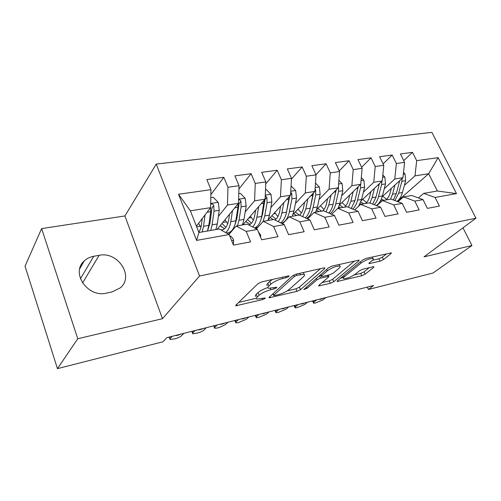 <?xml version="1.0" encoding="UTF-8"?>
<svg xmlns="http://www.w3.org/2000/svg" width="501" height="501" viewBox="0 0 501 501"><rect width="100%" height="100%" fill="white"/><g stroke="black" fill="none" stroke-linecap="round" stroke-linejoin="round"><path stroke-width="0.75" d="M288.908 276.433L289.021 275.894L288.156 275.938L261.766 281.881L257.921 283.716L235.908 305.159L235.833 305.792L262.624 299.585L265.104 298.414L265.192 297.957L256.975 299.078C256.117 298.74 256.236 298.039 257.332 296.974L259.161 295.246C262.036 292.872 265.925 291.025 270.841 289.697L274.128 288.933L276.684 287.718L276.784 287.223L268.561 288.288C267.64 287.918 267.772 287.154 268.956 285.996L270.897 284.167C273.909 281.675 277.917 279.765 282.933 278.443L286.271 277.686L288.908 276.433M380.008 261.234L383.465 259.612L390.974 253.644L391.344 252.855L366.118 258.384L362.53 260.075L337.367 280.848L337.104 281.518L361.785 275.75L365.116 274.197L373.602 267.453L373.934 266.732L373.038 266.789L362.912 269.162L359.486 270.772L355.303 274.16C350.794 277.159 346.911 278.631 343.655 278.594C343.016 278.318 343.26 277.704 344.387 276.752L360.996 263.1C365.642 259.956 369.638 258.422 372.976 258.485C373.677 258.804 373.383 259.493 372.099 260.564L369.224 262.887L368.899 263.645L380.008 261.234L378.888 258.817L382.338 257.195L386.622 253.769M373.589 285.526L166.814 337.661L163.007 341.77L57.452 368.642L77.768 338.732L162.474 318.699L199.561 275.995L475.95 218.179L424.009 256.856L471.936 245.521L432.977 273.039L368.398 289.478L373.589 285.526M324.623 268.642L324.855 267.866L323.759 267.922L296.179 274.135L292.421 275.919L269.262 297.168L269.125 297.813L297.012 291.319L300.487 289.684L324.623 268.642L324.266 267.835M332.251 266.012L359.117 260.125L358.816 260.915L333.741 281.712L330.341 283.309L318.686 285.933L318.912 285.269L328.618 277.04L328.856 276.327L320.502 278.099L316.958 279.771L307 288.363L303.806 289.559L328.575 267.747L332.251 266.012M199.561 275.995L156.243 164.077L431.875 132.358L475.95 218.179M196.605 240.399L178.531 194.244L210.952 189.672L210.627 207.652L190.355 210.808L198.903 232.52L196.605 240.399L229.176 234.531L233.479 245.121L250.556 241.883L246.241 231.456L257.351 229.458L261.672 239.779L277.967 236.691L273.634 226.527L284.242 224.617L288.576 234.675L304.145 231.731L299.798 221.811L309.937 219.989L314.284 229.809L329.17 226.984L324.817 217.309L334.518 215.562L338.876 225.149L353.117 222.45L348.765 212.994L358.058 211.322L362.411 220.684L376.057 218.104L371.704 208.867L380.616 207.257L384.968 216.413L398.051 213.933L393.705 204.903L402.253 203.362L406.599 212.311L419.155 209.932L414.815 201.101L423.026 199.623L427.366 208.378L439.427 206.093L435.1 197.45L423.683 193.386L437.36 191.006L428.674 173.734L414.985 175.864L404.376 185.37M210.865 194.62L223.828 177.323L206.85 179.571L210.952 189.672M223.828 177.323L227.949 187.274L239.021 185.714L238.47 203.325L217.165 229.339M238.921 189.015L251.114 173.709L234.894 175.857L239.021 185.714M251.114 173.709L255.253 183.422L265.837 181.932L265.085 199.185L242.841 224.868M265.749 183.867L277.203 170.259L261.685 172.313L265.837 181.932M277.203 170.259L281.362 179.746L291.482 178.318L290.549 195.221L268.21 219.77M291.438 179.101L302.172 166.952L287.317 168.918L291.482 178.318M302.172 166.952L306.336 176.22L316.031 174.855L314.935 191.426L293.016 214.459M315.981 174.743L326.095 163.789L311.86 165.668L316.031 174.855M326.095 163.789L330.265 172.851L339.559 171.536L338.307 187.794L316.732 209.562M339.271 170.916L349.034 160.752L335.382 162.556L339.559 171.536M349.034 160.752L353.211 169.614L362.123 168.355L360.733 184.305L339.459 204.997M361.622 167.296L371.047 157.84L357.946 159.575L362.123 168.355M371.047 157.84L375.224 166.514L383.779 165.305L382.263 180.955L361.265 200.701M383.09 163.877L392.195 155.041L379.608 156.707L383.779 165.305M392.195 155.041L396.366 163.533L404.589 162.368L402.954 177.736L382.213 196.649M403.725 160.627L412.523 152.348L400.418 153.951L404.589 162.368M412.523 152.348L416.682 160.664L438.143 157.64L456.499 193.593L435.1 197.45M397.982 201.74L403.493 196.906L411.665 195.478L423.026 199.623M414.815 201.101L403.493 196.906M397.168 201.427L428.674 173.734L438.143 157.64M416.682 160.664L414.985 175.864M376.765 205.729L382.482 200.563L390.987 199.079L402.253 203.362M393.705 204.903L382.482 200.563M402.954 177.736L394.775 179.007L384.28 188.695M396.366 163.533L394.775 179.007M354.677 209.913L360.607 204.37L369.462 202.824L380.616 207.257M371.704 208.867L360.607 204.37M382.263 180.955L373.752 182.276L363.388 192.159M375.224 166.514L373.752 182.276M331.649 214.303L337.806 208.341L347.043 206.731L358.058 211.322M348.765 212.994L337.806 208.341M352.704 209.092C354.971 207.013 356.587 204.039 357.557 200.15L360.52 187.881L360.726 184.312L351.871 185.683L341.651 195.766M353.211 169.614L351.871 185.683M307.639 218.924L314.027 212.48L323.659 210.802L334.518 215.562M324.817 217.309L314.027 212.48M338.307 187.794L329.076 189.228L319.024 199.536M330.265 172.851L329.076 189.228M282.564 223.797L289.196 216.801L299.26 215.048L295.333 212.023M309.937 219.989L299.26 215.048M299.798 221.811L289.196 216.801M314.935 191.426L305.303 192.929L295.446 203.469M306.336 176.22L305.303 192.929M256.368 228.944L263.25 221.317L273.771 219.488L284.242 224.617M273.634 226.527L263.25 221.317M290.549 195.221L280.497 196.787L270.859 207.577M281.362 179.746L280.497 196.787M228.963 234.412L236.115 226.039L247.118 224.122L257.351 229.458M246.241 231.456L236.115 226.039M265.085 199.185L254.583 200.82L245.202 211.885M235.539 223.289L235.251 223.628M227.329 232.971L227.028 233.334M255.253 183.422L254.583 200.82M198.903 232.52L219.219 228.982L229.176 234.531M238.47 203.325L227.485 205.034L218.392 216.407M208.247 229.095L207.953 229.464M227.949 187.274L227.485 205.034M367.321 287.111L368.398 289.478M471.936 245.521L462.987 227.836M162.474 318.699L124.943 215.95L41.621 228.594L77.768 338.732M41.621 228.594L25.05 266.169L57.452 368.642M124.943 215.95L156.243 164.077M418.366 197.926L423.683 193.386M210.627 207.652L196.398 226.151M178.531 194.244L190.355 210.808M437.36 191.006L456.499 193.593M93.706 256.28C89.948 256.969 86.773 258.547 84.181 261.015C70.459 272.732 87.819 297.989 106.456 293.123L111.923 291.989L120.334 287.837C134.45 276.289 117.848 251.101 99.142 255.316L93.706 256.28L80.442 278.844M272.513 279.458L269.763 281.449L270.897 284.167M267.446 285.601C266.526 285.226 266.657 284.455 267.835 283.29L269.763 281.449M267.954 287.524C263.626 288.939 260.332 290.63 258.078 292.584L259.161 295.246M255.911 296.448C255.047 296.104 255.166 295.396 256.255 294.325L258.078 292.584M238.708 302.435L256.437 298.214M287.23 290.887L295.947 288.814L299.416 287.173L320.471 268.661M272.212 294.463L273.189 294.231M296.893 275.281L294.275 276.527L273.859 295.152L273.759 295.615L274.617 295.552L277.949 294.757C282.614 293.486 286.397 291.695 289.284 289.396L303.468 276.715C304.796 275.494 304.996 274.692 304.076 274.304L296.893 275.281L296.385 274.085M354.551 260.99L332.67 279.289L333.741 281.712M322.055 282.602L329.276 280.886L332.67 279.289M320.765 275.249L319.619 275.512M339.114 268.141C340.317 267.096 340.548 266.413 339.81 266.087C336.19 266.006 332.025 267.59 327.316 270.834L321.554 275.807L321.329 276.533L322.4 276.471L329.727 274.767L333.271 273.089L339.114 268.141M372.412 260.295L378.888 258.817M354.201 274.955L360.72 273.402L364.045 271.843L369.243 267.678M340.58 278.193L343.198 277.573M202.254 218.542L201.483 224.323C201.026 227.679 200.118 230.297 198.765 232.157M205.053 214.904L203.525 226.289L202.185 231.944M210.808 197.676L213.282 197.313L218.292 202.435L219.269 210.314L217.309 223.953L215.912 229.558M200.926 227.26L198.546 223.365M210.633 207.345L210.689 211.679L208.798 225.394L207.439 231.03M210.733 230.46L212.105 224.836L214.027 211.146L213.733 205.523C213.044 204.001 212.067 203.575 210.808 204.245L210.689 204.37M213.733 205.523L211.992 207.771L210.051 222.882L207.846 229.815M199.085 231.7L198.34 231.08M233.341 244.776L233.66 240.179C232.552 237.668 231.23 236.209 229.69 235.796M148.396 345.49L153.275 344.25M229.533 214.234L228.7 219.757C227.492 226.433 224.943 229.827 221.066 229.934L220.922 229.928M218.355 229.132L217.672 228.719M232.477 210.639L230.786 221.667C229.934 226.897 228.212 230.523 225.632 232.552M238.777 193.549L240.323 193.323L245.227 198.333L246.154 206.043L243.974 219.425L242.471 224.936M227.723 223.778L225.03 219.739M238.025 203.869L237.944 207.345L235.833 220.809C234.343 228.788 231.255 232.846 226.584 232.99M220.183 225.657L224.486 228.782M220.421 225.362L221.555 227.041M229.377 232.42L230.692 232.389M237.512 225.794L238.996 220.271L241.138 206.838L240.893 201.333C240.455 200.137 239.685 199.63 238.582 199.805M240.893 201.333L239.071 203.556L236.892 218.38L235.075 224.266M225.845 227.391L221.987 223.446M255.642 210.088L254.746 215.386C253.775 220.559 251.828 223.784 248.909 225.055M243.974 224.673L243.329 224.304M258.716 206.544L256.875 217.24C256.105 221.555 254.671 224.805 252.585 226.978M265.505 189.61L266.2 189.503L271.003 194.407L271.874 201.959L269.507 215.092L267.903 220.509M253.349 220.183L250.394 216.156M264.171 200.237L261.71 216.419C260.507 222.638 258.128 226.508 254.571 228.011M245.734 221.53L250.137 224.392M245.809 221.448L246.166 221.968M254.827 227.905L257.764 227.398M263.075 221.517L264.741 215.906L267.077 202.723L266.883 197.325L265.236 195.778M266.883 197.325L264.985 199.517L262.593 214.065L261.184 218.812M251.464 223.202L247.463 219.538M260.576 237.167L260.677 235.176L258.322 231.788M183.792 333.384L181.544 335.714C180.203 336.897 178.093 337.893 175.231 338.707L170.033 339.534L170.058 338.626L172.25 336.29M230.473 232.646L228.594 234.205M180.748 334.148C178.35 335.232 176.546 335.689 175.331 335.513M206.255 327.717L203.907 330.046C202.523 331.224 200.444 332.207 197.67 332.996L192.741 333.785L192.829 332.852L195.121 330.528M257.739 227.429L255.61 228.55M203.318 328.456C200.957 329.526 199.216 329.965 198.095 329.777M280.648 206.099L279.696 211.197C278.85 215.436 277.253 218.386 274.911 220.045M268.549 220.396L268.06 220.139M283.835 202.604L281.869 212.994C281.161 216.632 279.94 219.519 278.212 221.661M291.062 185.921L295.69 190.649L296.517 198.045L293.968 210.94L292.277 216.263M277.886 216.564L274.705 212.631M289.19 196.718L286.497 212.211C285.445 217.334 283.491 220.878 280.623 222.845M270.239 217.54L273.101 219.601M281.506 223.277C285.395 221.937 288.031 218.085 289.403 211.716L291.914 198.778L291.77 193.486L290.718 192.14M289.803 196.041L286.234 213.426M276.02 219.131L271.886 215.724M304.621 202.266L303.619 207.182C302.861 210.758 301.508 213.426 299.567 215.192L299.423 215.123M307.908 198.816L305.823 208.93L302.667 216.626M315.486 183.09L319.362 187.048L320.145 194.294L317.434 206.963L315.661 212.192M301.414 212.969L298.039 209.186M313.15 193.305L310.263 208.178C309.324 212.505 307.658 215.724 305.272 217.829M293.761 213.676L296.504 215.53M306.518 218.405C309.687 216.545 311.86 212.981 313.05 207.702L315.73 194.995L315.624 189.81L315.104 188.852M313.557 192.879L310.288 208.059M227.93 322.256L225.488 324.573L219.325 327.479L217.196 328.023L214.647 328.236L214.791 327.285L217.19 324.961M283.553 222.751L281.694 223.365M225.099 322.97C222.776 324.015 221.098 324.435 220.058 324.241L220.058 324.241M248.859 316.976L246.329 319.287L238.182 322.675L235.796 322.876L235.996 321.911L238.482 319.594M308.165 218.386L306.944 218.605M246.123 317.665C243.874 318.68 242.259 319.093 241.282 318.905L241.282 318.905M327.623 198.578L326.577 203.325C325.819 206.669 324.51 209.218 322.65 210.977M330.998 195.171L328.813 205.028L326.057 211.854M338.883 180.329L342.077 183.585L342.816 190.693L339.96 203.137L338.119 208.284M324.003 209.437L320.446 205.817M336.121 189.998L333.077 204.308C332.213 208.028 330.773 210.934 328.756 213.031M316.544 210.101L318.993 211.616M330.172 213.651C332.827 211.61 334.687 208.341 335.751 203.851L338.576 191.363L338.444 186.046M321.629 211.153L317.866 208.422M336.277 189.848L336.052 190.843M269.075 311.879L266.469 314.183L258.466 317.515L256.224 317.703L256.487 316.713L259.055 314.409M266.432 312.543C264.252 313.532 262.699 313.933 261.779 313.751L261.729 313.732M349.711 195.027L348.627 199.623C347.832 202.911 346.479 205.423 344.582 207.157M353.167 191.664L350.888 201.283L348.471 207.326M361.315 177.642L363.889 180.266L364.59 187.236L361.603 199.467L358.66 206.187M354.927 209.681L354.57 209.869M345.696 205.974L341.995 202.529M358.165 186.798L354.984 200.588L351.201 208.466M338.782 206.857L340.611 207.852M343.147 207.408L339.521 204.934M288.62 306.95L285.939 309.249L278.074 312.518L275.976 312.699L276.289 311.691L278.932 309.393M286.065 307.595C283.948 308.553 282.451 308.942 281.581 308.773L281.518 308.741M370.94 191.607L369.826 196.066C368.993 199.298 367.609 201.771 365.667 203.487M374.466 188.288L372.105 197.682L369.982 203.03M382.839 175.024L384.849 177.072L385.513 183.911L382.407 195.935C381.211 200.362 379.182 203.569 376.314 205.548M366.563 202.604L362.724 199.329M379.338 183.704L376.044 197.012L372.706 204.114M360.15 203.619L361.415 204.226M374.247 204.727C376.207 202.698 377.629 199.987 378.518 196.592L381.599 184.531L381.862 181.331M363.858 203.801L360.839 201.972M307.526 302.184L304.783 304.47L297.049 307.689L295.07 307.858L295.44 306.837L298.151 304.545M305.053 302.804C302.999 303.738 301.558 304.12 300.732 303.957L300.656 303.919M391.356 188.307L390.216 192.647C389.352 195.822 387.931 198.258 385.958 199.955M380.935 201.959L379.827 201.916M394.951 185.032L392.515 194.219L390.517 199.16M377.76 204.834L377.416 204.709M403.512 172.476L405.015 174.004L405.647 180.711L402.428 192.534C401.339 196.417 399.547 199.373 397.068 201.389M386.647 199.317L382.689 196.21M399.692 180.711L396.304 193.574L393.341 199.974M380.704 200.425L382.056 200.945M394.894 200.563L398.683 193.173L401.877 181.312L402.184 178.444M383.797 200.331L381.367 199.016M325.819 297.569L323.013 299.849L315.411 303.011L313.551 303.168L313.97 302.141L316.751 299.861M323.427 298.176C321.429 299.078 320.039 299.454 319.256 299.297L319.168 299.247M282.42 277.228L282.933 278.443M267.835 283.29L268.956 285.996M273.659 287.799L274.128 288.933M270.315 288.419L270.841 289.697M256.255 294.325L257.332 296.974M262.186 298.527L262.624 299.585M236.685 304.401L237.198 305.698M285.764 276.477L286.271 277.686M299.416 287.173L300.487 289.684M295.947 288.814L297.012 291.319M269.889 296.592L270.358 297.726M293.667 275.087L294.275 276.527M273.195 293.555L273.859 295.152M299.823 273.314L300.331 274.504M358.453 260.119L358.816 260.915M329.276 280.886L330.341 283.309M319.325 284.919L319.732 285.858M327.341 275.318L327.817 276.389M319.444 275.669L320.502 278.099M316.344 278.349L316.958 279.771M306.399 286.967L307 288.363M326.683 269.394L327.316 270.834M320.928 274.379L321.554 275.807M369.425 262.724L369.819 263.589M360.413 261.823L360.996 263.1M343.83 275.512L344.387 276.752M373.276 266.739L373.602 267.453M364.045 271.843L365.116 274.197M360.72 273.402L361.785 275.75M337.699 280.566L338.094 281.449M390.611 252.873L390.974 253.644M382.338 257.195L383.465 259.612M82.552 283.021L99.142 255.316M218.167 202.304L210.702 203.444M208.798 225.394L203.525 226.289M196.68 226.859L200.281 226.252M217.309 223.953L212.105 224.836M210.689 211.679L207.095 212.249M219.269 210.314L214.027 211.146M231.687 240.699L233.648 240.336M245.102 198.208L238.601 199.198M235.833 220.809L230.786 221.667M222.82 222.438L226.346 221.837M243.974 219.425L238.996 220.271M237.944 207.345L234.762 207.852M246.154 206.043L241.138 206.838M270.884 194.288L265.261 195.139M261.71 216.419L256.875 217.24M248.753 218.048L251.339 217.609M269.507 215.092L264.741 215.906M264.021 203.206L261.215 203.65M271.874 201.959L267.077 202.723M169.463 336.998L170.058 338.626M259.869 235.47L260.67 235.326M192.227 331.255L192.829 332.852M295.577 190.53L290.768 191.263M286.497 212.211L281.869 212.994M273.602 213.839L275.325 213.551M293.968 210.94L289.403 211.716M288.989 199.241L286.541 199.63M296.517 198.045L291.914 198.778M290.574 194.801L291.77 193.486M319.25 186.929L315.192 187.543M310.263 208.178L305.823 208.93M297.444 209.806L298.364 209.65M317.434 206.963L313.05 207.702M312.925 195.44L310.795 195.778M320.145 194.294L315.73 194.995M314.997 190.468L315.624 189.81M214.19 325.719L214.791 327.285M235.395 320.371L235.996 321.911M341.964 183.472L338.601 183.986M333.077 204.308L328.813 205.028M339.96 203.137L335.751 203.851M335.883 191.789L334.054 192.083M342.816 190.693L338.576 191.363M255.879 315.204L256.487 316.713M363.776 180.153L361.058 180.567M354.984 200.588L350.888 201.283M361.603 199.467L357.557 200.15M357.933 188.288L356.38 188.539M364.59 187.236L360.52 187.881M275.675 310.213L276.289 311.691M384.743 176.966L382.62 177.285M376.044 197.012L372.105 197.682M382.407 195.935L378.518 196.592M379.113 184.925L377.823 185.132M385.513 183.911L381.599 184.531M294.826 305.385L295.44 306.837M404.908 173.897L403.336 174.135M396.304 193.574L392.515 194.219M402.428 192.534L398.683 193.173M399.485 181.688L398.433 181.857M405.647 180.711L401.877 181.312M313.357 300.713L313.97 302.141M235.689 305.435L235.833 305.792M268.993 297.494L269.125 297.813M272.989 293.749L273.665 295.39M303.312 272.525L304.076 274.304M328.318 275.093L328.856 276.327M339.089 264.472L339.81 266.087M320.534 274.717L321.197 276.233M372.287 256.994L372.976 258.485M342.697 276.446L343.354 277.917M79.759 268.749L84.181 261.015M221.066 229.934L223.133 229.577M169.138 337.079L169.82 338.952M191.827 331.355L192.534 333.234M213.727 325.838L214.453 327.723M234.863 320.508L235.608 322.393M255.278 315.354L256.042 317.252M275.018 310.382L275.8 312.273M294.106 305.566L294.901 307.464M312.58 300.913L313.388 302.804"/></g></svg>
